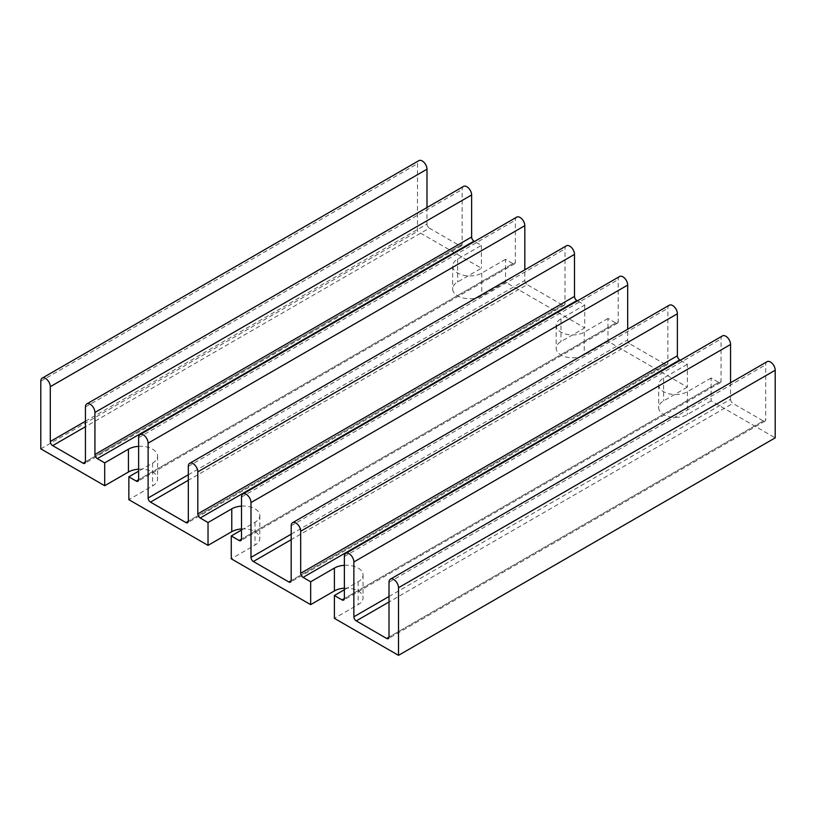<?xml version="1.0" encoding="UTF-8"?>
<svg xmlns="http://www.w3.org/2000/svg" width="816" height="816" viewBox="0 0 816 816"><rect width="100%" height="100%" fill="white"/><g stroke="black" fill="none" stroke-linecap="round" stroke-linejoin="round"><path stroke-width="0.61" stroke-dasharray="4.08 3.06" d="M615.815 323.003A3.356 1.938 -120 0 0 617.498 323.167A3.356 1.938 -120 0 0 618.191 321.626L241.495 539.111L615.815 323.003L607.971 318.475L607.971 341.312L687.358 387.151L687.358 364.303L680.32 360.244M619.579 276.522A6.712 3.876 -120 0 0 618.191 279.592L618.191 321.626M291.19 534.184L627.688 339.905L627.688 329.225M627.688 339.905A3.356 1.938 -120 0 0 630.064 344.015L291.19 539.662M665.519 364.487A3.356 1.938 -120 0 0 667.192 364.65A3.356 1.938 -120 0 0 667.886 363.12L291.19 580.604L665.519 364.487L630.064 344.015M669.283 305.215A6.712 3.876 -120 0 0 667.886 308.285L667.886 363.12M607.971 318.475L584.225 332.173A16.432 9.486 180 0 1 566.314 334.234A16.432 9.486 180 0 1 556.175 325.472A16.432 9.486 180 0 1 560.98 318.76L584.725 305.051L577.442 300.849M584.725 305.051L584.725 327.899L505.543 282.183L481.807 295.892A17.075 9.863 180 0 1 463.192 298.024A17.075 9.863 180 0 1 452.645 288.915A17.075 9.863 180 0 1 457.654 281.948L481.389 268.24L417.496 231.346L417.496 163.72A6.712 3.876 -120 0 1 418.883 160.65M512.938 263.609A3.356 1.938 -120 0 0 514.621 263.772A3.356 1.938 -120 0 0 515.314 262.232L138.618 479.716L512.938 263.609L505.543 259.335L505.543 282.183M516.701 217.127A6.712 3.876 -120 0 0 515.314 220.198L515.314 262.232M188.312 474.779L524.81 280.51L524.81 269.831M524.81 280.51A3.356 1.938 -120 0 0 527.177 284.621L188.312 480.267M562.632 305.092A3.356 1.938 -120 0 0 564.315 305.255A3.356 1.938 -120 0 0 565.009 303.715L188.312 521.2L562.632 305.092L527.177 284.621M566.396 245.82A6.712 3.876 -120 0 0 565.009 248.89L565.009 303.715M718.692 382.398A3.356 1.938 -120 0 0 720.375 382.561A3.356 1.938 -120 0 0 721.069 381.031L344.372 598.505L718.692 382.398L711.103 378.012L711.103 400.86L775.2 437.866M722.456 335.917A6.712 3.876 -120 0 0 721.069 338.987L721.069 381.031M389.008 596.496L730.565 399.299L730.565 382.775M730.565 399.299A3.356 1.938 -120 0 0 732.941 403.41L389.008 601.984M763.327 420.964A3.356 1.938 -120 0 0 765.01 421.127A3.356 1.938 -120 0 0 765.704 419.587L389.008 637.072L763.327 420.964L732.941 403.41M767.091 361.682A6.712 3.876 -120 0 0 765.704 364.762L765.704 419.587M344.372 565.304A16.789 9.69 180 0 1 363.059 574.933A16.789 9.69 180 0 1 358.142 581.788L344.372 589.733M711.103 378.012L687.358 391.721A16.789 9.69 180 0 1 669.059 393.822A16.789 9.69 180 0 1 658.696 384.866A16.789 9.69 180 0 1 663.612 378.012L687.358 364.303M241.495 506.114A16.432 9.486 180 0 1 259.825 515.539A16.432 9.486 180 0 1 255.02 522.25L241.495 530.053M505.543 259.335L481.807 273.044A17.075 9.863 180 0 1 463.192 275.176A17.075 9.863 180 0 1 452.645 266.067A17.075 9.863 180 0 1 457.654 259.1L481.389 245.392L474.565 241.454M138.618 446.342A17.075 9.863 180 0 1 157.59 456.144A17.075 9.863 180 0 1 152.592 463.111L138.618 471.179M463.519 186.415A6.712 3.876 -120 0 0 462.131 189.496L462.131 244.321L85.435 461.805L459.755 245.698L429.369 228.154L85.435 426.717M85.435 421.229L426.992 224.033L426.992 207.509M40.8 448.831L417.496 231.346M607.971 341.312L584.225 355.021A16.432 9.486 180 0 1 566.314 357.082A16.432 9.486 180 0 1 556.175 348.31A16.432 9.486 180 0 1 560.98 341.598L584.725 327.899M711.103 400.86L687.358 414.559A16.789 9.69 180 0 1 669.059 416.66A16.789 9.69 180 0 1 658.696 407.714A16.789 9.69 180 0 1 663.612 400.86L687.358 387.151M344.372 588.152A16.789 9.69 180 0 1 363.059 597.781A16.789 9.69 180 0 1 358.142 604.636L334.397 618.344M241.495 528.962A16.432 9.486 180 0 1 259.825 538.387A16.432 9.486 180 0 1 255.02 545.088L231.275 558.797M138.618 469.19A17.075 9.863 180 0 1 157.59 478.982A17.075 9.863 180 0 1 152.592 485.959L128.846 499.667M481.389 245.392L481.389 268.24M426.992 224.033A3.356 1.938 -120 0 0 429.369 228.154M459.755 245.698A3.356 1.938 -120 0 0 461.438 245.861A3.356 1.938 -120 0 0 462.131 244.321M389.008 582.247L765.704 364.762M344.372 556.471L721.069 338.987M291.19 525.769L667.886 308.285M241.495 497.077L618.191 279.592M188.312 466.375L565.009 248.89M138.618 437.682L515.314 220.198M85.435 406.98L462.131 189.496M40.8 381.205L417.496 163.72M358.142 581.788L358.142 604.636M255.02 522.25L255.02 545.088M152.592 463.111L152.592 485.959M687.358 391.721L687.358 414.559M663.612 378.012L663.612 400.86M481.807 273.044L481.807 295.892M457.654 259.1L457.654 281.948M584.225 332.173L584.225 355.021M560.98 318.76L560.98 341.598M363.059 574.933L363.059 597.781M259.825 515.539L259.825 538.387M157.59 456.144L157.59 478.982M658.696 384.866L658.696 407.714M452.645 266.067L452.645 288.915M556.175 325.472L556.175 348.31M667.192 364.65L290.496 582.134M617.498 323.167L240.802 540.651M564.315 305.255L187.619 522.74M514.621 263.772L137.914 481.256M461.438 245.861L84.742 463.345M720.375 382.561L343.679 600.046M765.01 421.127L388.314 638.612"/><path stroke-width="1.22" d="M627.688 329.225L627.688 285.08A6.712 3.876 -120 0 0 624.76 278.317A6.712 3.876 -120 0 0 619.579 276.522L242.882 494.006A6.712 3.876 -120 0 0 241.495 497.077L241.495 539.111A3.356 1.938 60 0 1 240.802 540.651A3.356 1.938 60 0 1 239.119 540.488L231.275 535.959L231.275 558.797L310.661 604.636L334.397 590.927A16.789 9.69 180 0 1 344.372 588.152M310.661 604.636L310.661 581.788L303.062 577.402A3.356 1.938 60 0 1 300.686 573.291L677.382 355.807L677.382 313.772A6.712 3.876 -120 0 0 674.455 307.01A6.712 3.876 -120 0 0 669.283 305.215L292.587 522.699A6.712 3.876 -120 0 0 291.19 525.769L291.19 580.604A3.356 1.938 60 0 1 290.496 582.134A3.356 1.938 60 0 1 288.823 581.971L253.368 561.5A3.356 1.938 60 0 1 250.991 557.389L250.991 502.564A6.712 3.876 -120 0 0 248.064 495.802A6.712 3.876 -120 0 0 242.882 494.006M677.382 355.807A3.356 1.938 -120 0 0 679.759 359.917L303.062 577.402M680.32 360.244L679.759 359.917M577.442 300.849L576.881 300.523L200.185 518.007A3.356 1.938 60 0 1 197.809 513.896L197.809 471.862A6.712 3.876 -120 0 0 194.881 465.1A6.712 3.876 -120 0 0 189.7 463.304A6.712 3.876 -120 0 0 188.312 466.375L188.312 521.2A3.356 1.938 60 0 1 187.619 522.74A3.356 1.938 60 0 1 185.936 522.577L150.481 502.105A3.356 1.938 60 0 1 148.114 497.995L148.114 443.159A6.712 3.876 -120 0 0 145.177 436.407A6.712 3.876 -120 0 0 140.005 434.612A6.712 3.876 -120 0 0 138.618 437.682L138.618 479.716A3.356 1.938 60 0 1 137.914 481.256A3.356 1.938 60 0 1 136.241 481.083L128.846 476.819L128.846 499.667L208.029 545.384L231.775 531.675A16.432 9.486 180 0 1 241.495 528.962M524.81 269.831L524.81 225.685A6.712 3.876 -120 0 0 521.873 218.923A6.712 3.876 -120 0 0 516.701 217.127L140.005 434.612M197.809 513.896L574.505 296.412L574.505 254.378A6.712 3.876 -120 0 0 571.577 247.615A6.712 3.876 -120 0 0 566.396 245.82L189.7 463.304M574.505 296.412A3.356 1.938 -120 0 0 576.881 300.523M730.565 382.775L730.565 344.474A6.712 3.876 -120 0 0 727.637 337.712A6.712 3.876 -120 0 0 722.456 335.917L345.76 553.401A6.712 3.876 -120 0 0 344.372 556.471L344.372 598.505A3.356 1.938 60 0 1 343.679 600.046A3.356 1.938 60 0 1 341.996 599.882L334.397 595.496L334.397 618.344L398.504 655.35L398.504 587.724A6.712 3.876 -120 0 0 395.576 580.972A6.712 3.876 -120 0 0 390.395 579.166A6.712 3.876 -120 0 0 389.008 582.247L389.008 637.072A3.356 1.938 60 0 1 388.314 638.612A3.356 1.938 60 0 1 386.631 638.449L356.245 620.894A3.356 1.938 60 0 1 353.869 616.784L353.869 561.959A6.712 3.876 -120 0 0 350.941 555.196A6.712 3.876 -120 0 0 345.76 553.401M398.504 655.35L775.2 437.866L775.2 370.24A6.712 3.876 -120 0 0 772.273 363.487A6.712 3.876 -120 0 0 767.091 361.682L390.395 579.166M200.185 518.007L208.029 522.536L208.029 545.384M300.686 573.291L300.686 531.257A6.712 3.876 -120 0 0 297.758 524.494A6.712 3.876 -120 0 0 292.587 522.699M310.661 581.788L334.397 568.079A16.789 9.69 180 0 1 344.372 565.304M344.372 589.733L334.397 595.496M208.029 522.536L231.775 508.827A16.432 9.486 180 0 1 241.495 506.114M241.495 530.053L231.275 535.959M474.565 241.454L474.004 241.128L97.308 458.612A3.356 1.938 60 0 1 94.931 454.492L94.931 412.457A6.712 3.876 -120 0 0 92.004 405.705A6.712 3.876 -120 0 0 86.822 403.9A6.712 3.876 -120 0 0 85.435 406.98L85.435 461.805A3.356 1.938 60 0 1 84.742 463.345A3.356 1.938 60 0 1 83.059 463.182L52.673 445.628A3.356 1.938 60 0 1 50.296 441.517L50.296 386.692A6.712 3.876 -120 0 0 47.369 379.93A6.712 3.876 -120 0 0 42.187 378.134A6.712 3.876 -120 0 0 40.8 381.205L40.8 448.831L104.693 485.724L128.438 472.015A17.075 9.863 180 0 1 138.618 469.19M138.618 446.342A17.075 9.863 180 0 0 128.438 449.167L104.693 462.876L97.308 458.612M138.618 471.179L128.846 476.819M94.931 454.492L471.628 237.007L471.628 194.973A6.712 3.876 -120 0 0 468.7 188.221A6.712 3.876 -120 0 0 463.519 186.415L86.822 403.9M426.992 207.509L426.992 169.208A6.712 3.876 -120 0 0 424.065 162.445A6.712 3.876 -120 0 0 418.883 160.65L42.187 378.134M104.693 462.876L104.693 485.724M471.628 237.007A3.356 1.938 -120 0 0 474.004 241.128M398.504 587.724L775.2 370.24M389.008 601.984L356.245 620.894M386.631 638.449L389.008 637.072M353.869 616.784L389.008 596.496M353.869 561.959L730.565 344.474M341.996 599.882L344.372 598.505M300.686 531.257L677.382 313.772M288.823 581.971L291.19 580.604M291.19 539.662L253.368 561.5M250.991 557.389L291.19 534.184M250.991 502.564L627.688 285.08M239.119 540.488L241.495 539.111M197.809 471.862L574.505 254.378M185.936 522.577L188.312 521.2M188.312 480.267L150.481 502.105M148.114 497.995L188.312 474.779M148.114 443.159L524.81 225.685M136.241 481.083L138.618 479.716M94.931 412.457L471.628 194.973M83.059 463.182L85.435 461.805M85.435 426.717L52.673 445.628M50.296 441.517L85.435 421.229M50.296 386.692L426.992 169.208M334.397 568.079L334.397 590.927M231.775 508.827L231.775 531.675M128.438 449.167L128.438 472.015"/></g></svg>
